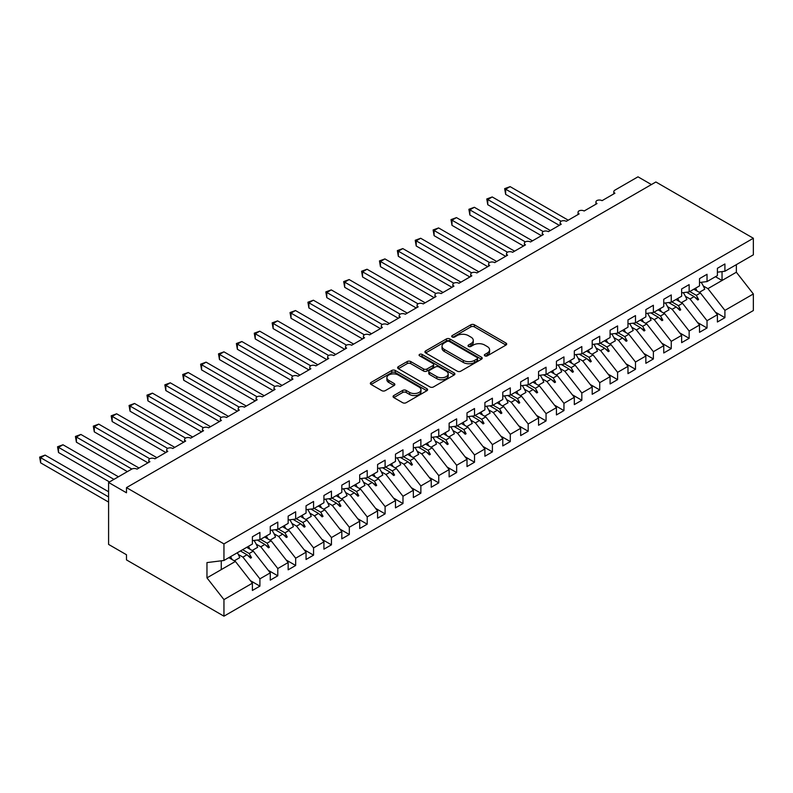<?xml version="1.0" encoding="UTF-8"?>
<svg xmlns="http://www.w3.org/2000/svg" width="793" height="793" viewBox="0 0 793 793"><rect width="100%" height="100%" fill="white"/><g stroke="black" fill="none" stroke-linecap="round" stroke-linejoin="round"><path stroke-width="1.19" d="M484.86 355.849A1.735 1.001 0 0 0 487.318 355.849L505.964 345.074A2.478 1.437 0 0 0 506.697 344.063A2.478 1.437 0 0 0 505.964 343.052L474.373 324.803A2.478 1.437 0 0 0 470.854 324.803L452.208 335.578A1.735 1.001 0 0 0 451.693 336.282A1.735 1.001 0 0 0 452.208 336.995A1.735 1.001 0 0 0 454.667 336.995L457.075 335.598A7.94 4.589 0 0 1 468.306 335.598L470.943 337.124A7.94 4.589 0 0 1 473.272 340.366A7.94 4.589 0 0 1 470.943 343.607L468.534 345.005A1.735 1.001 0 0 0 468.019 345.708A1.735 1.001 0 0 0 468.534 346.422A1.735 1.001 0 0 0 470.992 346.422L473.401 345.024A7.94 4.589 0 0 1 484.642 345.024L487.269 346.551A7.94 4.589 0 0 1 489.598 349.792A7.94 4.589 0 0 1 487.269 353.034L484.86 354.431A1.735 1.001 0 0 0 484.345 355.135A1.735 1.001 0 0 0 484.86 355.849L484.86 354.431M393.784 395.548A2.478 1.437 0 0 0 393.06 396.569A2.478 1.437 0 0 0 393.784 397.58L402.656 402.695A2.478 1.437 0 0 0 406.165 402.695L426.882 390.741A2.478 1.437 0 0 0 427.605 389.72A2.478 1.437 0 0 0 426.882 388.709L395.281 370.47A2.478 1.437 0 0 0 391.772 370.47L371.055 382.424A2.478 1.437 0 0 0 370.331 383.435A2.478 1.437 0 0 0 371.055 384.456L381.76 390.632A2.478 1.437 0 0 0 385.279 390.632L394.141 385.517A2.478 1.437 0 0 0 394.864 384.506A2.478 1.437 0 0 0 394.141 383.495L388.828 380.422A6.641 3.836 0 0 1 386.885 377.716A6.641 3.836 0 0 1 390.989 374.167A6.641 3.836 0 0 1 398.225 375L419.021 387.014A6.641 3.836 0 0 1 420.974 389.72A6.641 3.836 0 0 1 416.87 393.269A6.641 3.836 0 0 1 409.634 392.436L406.165 390.434A2.478 1.437 0 0 0 402.656 390.434L393.784 395.548L393.784 397.58M717.397 272.187L724.911 271.246L753.35 254.831L753.35 238.257L655.88 181.984L126.483 487.626L126.483 492.79L108.591 482.461L131.668 469.139A3.796 2.191 180 0 1 137.03 469.139L149.907 461.704A3.796 2.191 0 0 1 148.797 460.158A3.796 2.191 0 0 1 149.738 458.721A3.796 2.191 180 0 1 154.922 458.82L167.799 451.386A3.796 2.191 0 0 1 166.689 449.829A3.796 2.191 0 0 1 167.62 448.392A3.796 2.191 180 0 1 172.805 448.491L185.681 441.057A3.796 2.191 0 0 1 184.571 439.51A3.796 2.191 0 0 1 185.503 438.063A3.796 2.191 180 0 1 190.687 438.162L203.563 430.728A3.796 2.191 0 0 1 202.453 429.182A3.796 2.191 0 0 1 203.395 427.734A3.796 2.191 180 0 1 208.569 427.833L221.445 420.399A3.796 2.191 0 0 1 220.335 418.853A3.796 2.191 0 0 1 221.277 417.415A3.796 2.191 180 0 1 226.461 417.514L239.337 410.08A3.796 2.191 0 0 1 238.227 408.534A3.796 2.191 0 0 1 239.159 407.087A3.796 2.191 180 0 1 244.343 407.186L257.219 399.751A3.796 2.191 0 0 1 256.109 398.205A3.796 2.191 0 0 1 257.051 396.758A3.796 2.191 180 0 1 262.225 396.857L275.102 389.422A3.796 2.191 0 0 1 273.991 387.876A3.796 2.191 0 0 1 274.933 386.439A3.796 2.191 180 0 1 280.117 386.538L292.994 379.104A3.796 2.191 0 0 1 291.883 377.547A3.796 2.191 0 0 1 292.815 376.11A3.796 2.191 180 0 1 297.999 376.209L310.876 368.775A3.796 2.191 0 0 1 309.766 367.228A3.796 2.191 0 0 1 310.697 365.781A3.796 2.191 180 0 1 315.882 365.88L328.758 358.446A3.796 2.191 0 0 1 327.648 356.9A3.796 2.191 0 0 1 328.589 355.462A3.796 2.191 180 0 1 333.764 355.561L346.64 348.127A3.796 2.191 0 0 1 345.53 346.571A3.796 2.191 0 0 1 346.472 345.133A3.796 2.191 180 0 1 351.656 345.233L364.532 337.798A3.796 2.191 0 0 1 363.422 336.252A3.796 2.191 0 0 1 364.354 334.805A3.796 2.191 180 0 1 369.538 334.904L382.414 327.469A3.796 2.191 0 0 1 381.304 325.923A3.796 2.191 0 0 1 382.246 324.476A3.796 2.191 180 0 1 387.42 324.585L400.296 317.15A3.796 2.191 0 0 1 399.186 315.594A3.796 2.191 0 0 1 400.128 314.157A3.796 2.191 180 0 1 405.312 314.256L418.189 306.822A3.796 2.191 0 0 1 417.078 305.275A3.796 2.191 0 0 1 418.01 303.828A3.796 2.191 180 0 1 423.194 303.927L436.071 296.493A3.796 2.191 0 0 1 434.96 294.946A3.796 2.191 0 0 1 435.892 293.499A3.796 2.191 180 0 1 441.077 293.598L453.953 286.164A3.796 2.191 0 0 1 452.843 284.618A3.796 2.191 0 0 1 453.784 283.18A3.796 2.191 180 0 1 458.959 283.279L471.845 275.845A3.796 2.191 0 0 1 470.725 274.289A3.796 2.191 0 0 1 471.666 272.851A3.796 2.191 180 0 1 476.851 272.951L489.727 265.516A3.796 2.191 0 0 1 488.617 263.97A3.796 2.191 0 0 1 489.549 262.523A3.796 2.191 180 0 1 494.733 262.622L507.609 255.187A3.796 2.191 0 0 1 506.499 253.641A3.796 2.191 0 0 1 507.441 252.204A3.796 2.191 180 0 1 512.615 252.303L525.491 244.868A3.796 2.191 0 0 1 524.381 243.312A3.796 2.191 0 0 1 525.323 241.875A3.796 2.191 180 0 1 530.507 241.974L543.383 234.54A3.796 2.191 0 0 1 542.273 232.993A3.796 2.191 0 0 1 543.205 231.546A3.796 2.191 180 0 1 548.389 231.645L561.266 224.211A3.796 2.191 0 0 1 560.155 222.664A3.796 2.191 0 0 1 561.097 221.227A3.796 2.191 180 0 1 566.271 221.326L579.148 213.892A3.796 2.191 0 0 1 578.038 212.336A3.796 2.191 0 0 1 578.979 210.898A3.796 2.191 180 0 1 584.154 210.997L597.04 203.563A3.796 2.191 0 0 1 595.92 202.017A3.796 2.191 0 0 1 596.861 200.57A3.796 2.191 180 0 1 602.046 200.669L614.922 193.234A3.796 2.191 0 0 1 613.812 191.688A3.796 2.191 0 0 1 614.922 190.142L637.988 176.819L651.41 184.561M753.35 238.257L223.953 543.899L126.483 487.626M457.254 371.174A2.478 1.437 0 0 0 460.763 371.174L481.48 359.219A2.478 1.437 0 0 0 482.203 358.198A2.478 1.437 0 0 0 481.48 357.187L449.879 338.948A2.478 1.437 0 0 0 446.37 338.948L425.653 350.902A2.478 1.437 0 0 0 424.929 351.914A2.478 1.437 0 0 0 425.653 352.935L457.254 371.174M420.29 356.226A1.735 1.001 0 0 1 422.054 356.463L422.054 354.402L454.181 372.948A2.478 1.437 0 0 1 454.904 373.959A2.478 1.437 0 0 1 454.181 374.98L433.464 386.934A2.478 1.437 0 0 1 429.955 386.934L398.354 368.695L398.354 366.663A2.478 1.437 0 0 0 397.63 367.674A2.478 1.437 0 0 0 398.354 368.695M398.354 366.663L407.215 361.549A2.478 1.437 0 0 1 410.734 361.549L423.541 368.943A2.478 1.437 0 0 0 427.06 368.943L432.938 365.553A2.478 1.437 0 0 0 433.662 364.532A2.478 1.437 0 0 0 432.938 363.521L419.596 355.819A1.735 1.001 0 0 1 419.091 355.115A1.735 1.001 0 0 1 420.161 354.184A1.735 1.001 0 0 1 422.054 354.402M223.953 543.899L223.953 560.473L252.392 544.057L252.392 536.772L259.906 532.44L259.906 539.716L252.392 540.657M250.41 580.654L259.906 586.136L259.906 578.85L270.274 572.863L253.284 551.125L246.712 547.339M238.297 554.456L242.916 557.122L259.906 578.85M259.906 539.716L270.274 533.729L270.274 526.453L277.788 522.111L277.788 529.397L270.274 530.329M268.292 570.326L277.788 575.807L277.788 568.531L288.156 562.534L271.166 540.806L264.594 537.01M256.189 544.127L260.798 546.793L277.788 568.531M277.788 529.397L288.156 523.4L288.156 516.124L295.67 511.782L295.67 519.068L288.156 520M286.174 559.997L295.67 565.478L295.67 558.203L306.048 552.215L289.058 530.477L282.486 526.681M274.071 533.808L278.68 536.465L295.67 558.203M295.67 519.068L306.048 513.081L306.048 505.795L313.562 501.463L313.562 508.739L306.048 509.681M304.056 549.678L313.562 555.159L313.562 547.874L323.931 541.887L306.941 520.149L300.369 516.352M291.953 523.479L296.562 526.146L313.562 547.874M313.562 508.739L323.931 502.752L323.931 495.476L331.444 491.135L331.444 498.42L323.931 499.352M321.948 539.349L331.444 544.831L331.444 537.555L341.813 531.558L324.823 509.83L318.251 506.033M309.845 513.15L314.454 515.817L331.444 537.555M331.444 498.42L341.813 492.423L341.813 485.147L349.326 480.806L349.326 488.091L341.813 489.023M339.83 529.02L349.326 534.502L349.326 527.226L359.705 521.239L342.715 499.501L336.133 495.704M327.727 502.831L332.336 505.488L349.326 527.226M349.326 488.091L359.705 482.104L359.705 474.819L367.209 470.487L367.209 477.763L359.705 478.704M357.712 518.691L367.209 524.183L367.209 516.897L377.587 510.91L360.597 489.172L354.025 485.375M345.609 492.503L350.219 495.159L367.209 516.897M367.209 477.763L377.587 471.776L377.587 464.5L385.101 460.158L385.101 467.434L377.587 468.376M375.604 508.372L385.101 513.854L385.101 506.578L395.469 500.581L378.479 478.853L371.907 475.057M363.491 482.174L368.111 484.84L385.101 506.578M385.101 467.434L395.469 461.447L395.469 454.171L402.983 449.829L402.983 457.115L395.469 458.047M393.487 498.044L402.983 503.525L402.983 496.249L413.351 490.262L396.361 468.524L389.789 464.728M381.383 471.845L385.993 474.511L402.983 496.249M402.983 457.115L413.351 451.128L413.351 443.842L420.865 439.51L420.865 446.786L413.351 447.718M411.369 487.715L420.865 493.206L420.865 485.921L431.243 479.934L414.253 458.195L407.681 454.399M399.266 461.526L403.875 464.183L420.865 485.921M420.865 446.786L431.243 440.799L431.243 433.513L438.757 429.182L438.757 436.457L431.243 437.399M429.251 477.396L438.757 482.878L438.757 475.592L449.125 469.605L432.135 447.867L425.563 444.08M417.148 451.197L421.767 453.864L438.757 475.592M438.757 436.457L449.125 430.47L449.125 423.194L456.639 418.853L456.639 426.138L449.125 427.07M447.143 467.067L456.639 472.549L456.639 465.273L467.008 459.286L450.018 437.548L443.446 433.751M435.04 440.868L439.649 443.535L456.639 465.273M456.639 426.138L467.008 420.141L467.008 412.866L474.521 408.534L474.521 415.81L467.008 416.741M465.025 456.738L474.521 462.22L474.521 454.944L484.9 448.957L467.91 427.219L461.328 423.422M452.922 430.549L457.531 433.206L474.521 454.944M474.521 415.81L484.9 409.822L484.9 402.537L492.403 398.205L492.403 405.481L484.9 406.422M482.907 446.419L492.403 451.901L492.403 444.615L502.782 438.628L485.792 416.89L479.22 413.103M470.804 420.221L475.413 422.887L492.403 444.615M492.403 405.481L502.782 399.494L502.782 392.218L510.295 387.876L510.295 395.162L502.782 396.094M500.799 436.091L510.295 441.572L510.295 434.296L520.664 428.299L503.674 406.571L497.102 402.775M488.686 409.892L493.305 412.558L510.295 434.296M510.295 395.162L520.664 389.165L520.664 381.889L528.178 377.547L528.178 384.833L520.664 385.765M518.681 425.762L528.178 431.243L528.178 423.968L538.556 417.98L521.556 396.242L514.984 392.446M506.578 399.573L511.188 402.229L528.178 423.968M528.178 384.833L538.556 378.846L538.556 371.56L546.06 367.228L546.06 374.504L538.556 375.446M536.564 415.433L546.06 420.924L546.06 413.639L556.438 407.652L539.448 385.913L532.876 382.117M524.46 389.244L529.07 391.901L546.06 413.639M546.06 374.504L556.438 368.517L556.438 361.241L563.952 356.9L563.952 364.175L556.438 365.117M554.446 405.114L563.952 410.596L563.952 403.32L574.32 397.323L557.33 375.595L550.758 371.798M542.343 378.915L546.962 381.582L563.952 403.32M563.952 364.175L574.32 358.188L574.32 350.912L581.834 346.571L581.834 353.856L574.32 354.788M572.338 394.785L581.834 400.267L581.834 392.991L592.202 387.004L575.212 365.266L568.64 361.469M560.235 368.586L564.844 371.253L581.834 392.991M581.834 353.856L592.202 347.869L592.202 340.584L599.716 336.252L599.716 343.528L592.202 344.459M590.22 384.456L599.716 389.948L599.716 382.662L610.095 376.675L593.105 354.937L586.523 351.14M578.117 358.267L582.726 360.924L599.716 382.662M599.716 343.528L610.095 337.54L610.095 330.255L617.598 325.923L617.598 333.199L610.095 334.14M608.102 374.137L617.598 379.619L617.598 372.333L627.977 366.346L610.987 344.608L604.415 340.821M595.999 347.939L600.608 350.605L617.598 372.333M617.598 333.199L627.977 327.212L627.977 319.936L635.49 315.594L635.49 322.88L627.977 323.812M625.994 363.809L635.49 369.29L635.49 362.014L645.859 356.027L628.869 334.289L622.297 330.493M613.891 337.61L618.5 340.276L635.49 362.014M635.49 322.88L645.859 316.883L645.859 309.607L653.373 305.275L653.373 312.551L645.859 313.483M643.876 353.48L653.373 358.961L653.373 351.686L663.751 345.698L646.751 323.96L640.179 320.164M631.773 327.291L636.382 329.947L653.373 351.686M653.373 312.551L663.751 306.564L663.751 299.278L671.255 294.946L671.255 302.222L663.751 303.164M661.759 343.161L671.255 348.642L671.255 341.357L681.633 335.37L664.643 313.631L658.071 309.845M649.655 316.962L654.265 319.629L671.255 341.357M671.255 302.222L681.633 296.235L681.633 288.959L689.147 284.618L689.147 291.903L681.633 292.835M679.641 332.832L689.147 338.314L689.147 331.038L699.515 325.041L682.525 303.313L675.953 299.516M667.537 306.633L672.157 309.3L689.147 331.038M689.147 291.903L699.515 285.906L699.515 278.63L707.029 274.289L707.029 281.574L699.515 282.506M697.533 322.503L707.029 327.985L707.029 320.709L717.397 314.722L717.397 321.998L724.911 317.666L724.911 310.38L753.35 293.965L753.35 310.539L223.953 616.181L126.483 559.908L126.483 554.743L108.591 544.414L108.591 482.461M685.43 296.314L690.039 298.971L707.029 320.709M724.911 271.246L724.911 263.97L717.397 268.302L717.397 275.587L707.029 281.574M715.415 312.184L724.911 317.666M703.312 285.986L707.921 288.642L724.911 310.38M223.953 560.473L206.963 562.594L206.963 577.869L235.402 561.454L228.83 557.657M235.402 561.454L252.392 583.192L252.392 590.468L259.906 586.136M277.788 575.807L270.274 580.149L270.274 572.863M295.67 565.478L288.156 569.82L288.156 562.534M313.562 555.159L306.048 559.491L306.048 552.215M331.444 544.831L323.931 549.172L323.931 541.887M349.326 534.502L341.813 538.843L341.813 531.558M367.209 524.183L359.705 528.515L359.705 521.239M385.101 513.854L377.587 518.186L377.587 510.91M402.983 503.525L395.469 507.867L395.469 500.581M420.865 493.206L413.351 497.538L413.351 490.262M438.757 482.878L431.243 487.209L431.243 479.934M456.639 472.549L449.125 476.89L449.125 469.605M474.521 462.22L467.008 466.562L467.008 459.286M492.403 451.901L484.9 456.233L484.9 448.957M510.295 441.572L502.782 445.914L502.782 438.628M528.178 431.243L520.664 435.585L520.664 428.299M546.06 420.924L538.556 425.256L538.556 417.98M563.952 410.596L556.438 414.927L556.438 407.652M581.834 400.267L574.32 404.608L574.32 397.323M599.716 389.948L592.202 394.28L592.202 387.004M617.598 379.619L610.095 383.951L610.095 376.675M635.49 369.29L627.977 373.632L627.977 366.346M653.373 358.961L645.859 363.303L645.859 356.027M671.255 348.642L663.751 352.974L663.751 345.698M689.147 338.314L681.633 342.655L681.633 335.37M707.029 327.985L699.515 332.326L699.515 325.041M206.963 577.869L223.953 599.607L252.392 583.192M223.953 599.607L223.953 616.181M242.916 557.122L247 554.753L250.598 558.143L251.49 557.628L249.2 553.494L253.284 551.125M242.628 549.698L249.2 553.494M240.428 550.966L247 554.753M260.798 546.793L264.882 544.434L268.48 547.824L269.372 547.299L267.082 543.165L271.166 540.806M260.51 539.369L267.082 543.165M257.289 540.043L264.882 544.434M278.68 536.465L282.774 534.105L286.362 537.495L287.254 536.98L284.965 532.837L289.058 530.477M278.393 529.04L284.965 532.837M275.171 529.714L282.774 534.105M296.562 526.146L300.656 523.776L304.244 527.167L305.146 526.651L302.857 522.508L306.941 520.149M296.275 518.721L302.857 522.508M293.053 519.395L300.656 523.776M314.454 515.817L318.538 513.458L322.136 516.838L323.029 516.322L320.739 512.189L324.823 509.83M314.167 508.392L320.739 512.189M310.945 509.066L318.538 513.458M332.336 505.488L336.43 503.129L340.019 506.519L340.911 506.003L338.621 501.86L342.715 499.501M332.049 498.063L338.621 501.86M328.827 498.738L336.43 503.129M350.219 495.159L354.312 492.8L357.901 496.19L358.803 495.675L356.503 491.531L360.597 489.172M349.931 487.745L356.503 491.531M346.71 488.419L354.312 492.8M368.111 484.84L372.195 482.481L375.793 485.861L376.685 485.346L374.395 481.212L378.479 478.853M367.823 477.416L374.395 481.212M364.602 478.09L372.195 482.481M385.993 474.511L390.077 472.152L393.675 475.542L394.567 475.027L392.277 470.883L396.361 468.524M385.705 467.087L392.277 470.883M382.484 467.761L390.077 472.152M403.875 464.183L407.969 461.823L411.557 465.213L412.449 464.698L410.159 460.555L414.253 458.195M403.587 456.758L410.159 460.555M400.366 457.442L407.969 461.823M421.767 453.864L425.851 451.495L429.439 454.885L430.341 454.369L428.051 450.236L432.135 447.867M421.47 446.439L428.051 450.236M418.248 447.113L425.851 451.495M439.649 443.535L443.733 441.176L447.331 444.566L448.223 444.05L445.934 439.907L450.018 437.548M439.362 436.11L445.934 439.907M436.14 436.784L443.733 441.176M457.531 433.206L461.625 430.847L465.213 434.237L466.106 433.721L463.816 429.578L467.91 427.219M457.244 425.782L463.816 429.578M454.022 426.465L461.625 430.847M475.413 422.887L479.507 420.518L483.096 423.908L483.998 423.393L481.698 419.249L485.792 416.89M475.126 415.463L481.698 419.249M471.904 416.137L479.507 420.518M493.305 412.558L497.389 410.199L500.988 413.579L501.88 413.064L499.59 408.93L503.674 406.571M493.018 405.134L499.59 408.93M489.796 405.808L497.389 410.199M511.188 402.229L515.272 399.87L518.87 403.26L519.762 402.745L517.472 398.601L521.556 396.242M510.9 394.805L517.472 398.601M507.679 395.479L515.272 399.87M529.07 391.901L533.164 389.541L536.752 392.931L537.644 392.416L535.354 388.273L539.448 385.913M528.782 384.486L535.354 388.273M525.561 385.16L533.164 389.541M546.962 381.582L551.046 379.223L554.634 382.603L555.536 382.087L553.246 377.954L557.33 375.595M546.664 374.157L553.246 377.954M543.443 374.831L551.046 379.223M564.844 371.253L568.928 368.894L572.526 372.284L573.418 371.768L571.129 367.625L575.212 365.266M564.557 363.828L571.129 367.625M561.335 364.502L568.928 368.894M582.726 360.924L586.82 358.565L590.408 361.955L591.3 361.439L589.011 357.296L593.105 354.937M582.439 353.5L589.011 357.296M579.217 354.184L586.82 358.565M600.608 350.605L604.702 348.246L608.29 351.626L609.193 351.111L606.893 346.977L610.987 344.608M600.321 343.181L606.893 346.977M597.099 343.855L604.702 348.246M618.5 340.276L622.584 337.917L626.183 341.307L627.075 340.792L624.785 336.648L628.869 334.289M618.213 332.852L624.785 336.648M614.991 333.526L622.584 337.917M636.382 329.947L640.466 327.588L644.065 330.978L644.957 330.463L642.667 326.32L646.751 323.96M636.095 322.523L642.667 326.32M632.873 323.207L640.466 327.588M654.265 319.629L658.359 317.259L661.947 320.65L662.839 320.134L660.549 316.001L664.643 313.631M653.977 312.204L660.549 316.001M650.756 312.878L658.359 317.259M672.157 309.3L676.241 306.941L679.829 310.331L680.731 309.805L678.441 305.672L682.525 303.313M671.859 301.875L678.441 305.672M668.638 302.549L676.241 306.941M690.039 298.971L694.123 296.612L697.721 300.002L698.613 299.486L696.323 295.343L700.407 292.984L717.397 314.722M689.751 291.546L696.323 295.343M700.407 292.984L693.835 289.187M686.53 292.221L694.123 296.612M707.921 288.642L736.36 272.227L753.35 293.965M715.474 276.698L722.046 280.494L722.046 271.602M736.36 264.644L736.36 272.227M221.267 569.612L221.267 560.81M694.896 297.335L698.613 299.486M677.014 307.664L680.731 309.805M659.122 317.993L662.839 320.134M641.24 328.312L644.957 330.463M623.357 338.641L627.075 340.792M605.465 348.97L609.193 351.111M587.583 359.288L591.3 361.439M569.701 369.617L573.418 371.768M551.819 379.946L555.536 382.087M533.927 390.265L537.644 392.416M516.045 400.594L519.762 402.745M498.163 410.923L501.88 413.064M480.271 421.252L483.998 423.393M462.388 431.57L466.106 433.721M444.506 441.899L448.223 444.05M426.624 452.228L430.341 454.369M408.732 462.547L412.449 464.698M390.85 472.876L394.567 475.027M372.968 483.205L376.685 485.346M355.076 493.524L358.803 495.675M337.194 503.852L340.911 506.003M319.311 514.181L323.029 516.322M301.419 524.5L305.146 526.651M283.537 534.829L287.254 536.98M265.655 545.158L269.372 547.299M247.773 555.487L251.49 557.628M485.554 356.087L487.269 355.095A7.94 4.589 0 0 0 489.598 351.854L489.598 349.792M473.272 340.366L473.272 342.427A7.94 4.589 0 0 1 470.943 345.669L469.228 346.67M505.934 345.094L474.373 326.875A2.478 1.437 0 0 0 470.854 326.875L452.902 337.243M481.44 359.239L449.879 341.01A2.478 1.437 0 0 0 446.37 341.01L425.682 352.954M477.089 358.912A1.735 1.001 0 0 0 477.594 358.198A1.735 1.001 0 0 0 477.089 357.494L449.353 341.476A1.735 1.001 0 0 0 446.895 341.476L444.348 342.953A7.94 4.589 0 0 0 442.018 346.194A7.94 4.589 0 0 0 444.348 349.435L463.31 360.379A7.94 4.589 0 0 0 474.541 360.379L477.089 358.912L477.089 360.974A1.735 1.001 0 0 0 477.594 360.27L477.594 358.198M442.018 346.194L442.018 348.256A7.94 4.589 0 0 0 444.348 351.497L444.348 349.435M477.089 360.974L474.541 362.451A7.94 4.589 0 0 1 463.31 362.451L444.348 351.497M398.383 368.715L407.215 363.61L407.215 361.549M433.662 364.532L433.662 366.604A2.478 1.437 0 0 1 432.938 367.615L427.06 371.015A2.478 1.437 0 0 1 423.541 371.015L410.734 363.61A2.478 1.437 0 0 0 407.215 363.61M422.054 356.463L454.141 375M436.844 376.625A6.641 3.836 0 0 0 444.08 377.458A6.641 3.836 0 0 0 448.184 373.909A6.641 3.836 0 0 0 446.231 371.203L438.906 366.971A2.478 1.437 0 0 0 435.397 366.971L429.519 370.361A2.478 1.437 0 0 0 428.785 371.382A2.478 1.437 0 0 0 429.519 372.393L436.844 376.625L436.844 378.687A6.641 3.836 0 0 0 444.08 379.52A6.641 3.836 0 0 0 448.184 375.981L448.184 373.909M428.785 371.382L428.785 373.444A2.478 1.437 0 0 0 429.519 374.455L429.519 372.393M436.844 378.687L429.519 374.455M420.974 389.72L420.974 391.792A6.641 3.836 0 0 1 416.87 395.33A6.641 3.836 0 0 1 409.634 394.498L406.165 392.495A2.478 1.437 0 0 0 402.656 392.495L393.824 397.6M386.885 377.716L386.885 379.778A6.641 3.836 0 0 0 388.828 382.494L388.828 380.422M394.111 385.537L388.828 382.494M426.852 390.761L395.281 372.532A2.478 1.437 0 0 0 391.772 372.532L371.084 384.476L371.055 382.424M504.655 188.645L505.647 189.21L505.647 194.374L504.655 188.645L510.117 186.633L505.647 189.21L561.087 221.227M505.647 194.374L559.293 225.351M510.117 186.633L568.244 220.186M695.57 288.186A20.231 11.687 60 0 1 697.077 291.061M701.131 282.308A20.231 11.687 60 0 1 704.749 289.197L699.297 292.339M486.773 198.964L487.754 199.539L487.754 204.703L486.773 198.964L492.225 196.951L487.754 199.539L543.205 231.546M487.754 204.703L541.411 235.68M492.225 196.951L550.352 230.515M677.688 298.515A20.231 11.687 60 0 1 679.195 301.39M683.249 292.637A20.231 11.687 60 0 1 686.867 299.516L681.415 302.668M468.891 209.293L469.872 209.858L469.872 215.022L468.891 209.293L474.343 207.28L469.872 209.858L525.323 241.875M469.872 215.022L523.529 245.999M474.343 207.28L532.47 240.834M659.796 308.844A20.231 11.687 60 0 1 661.312 311.708M665.367 302.956A20.231 11.687 60 0 1 668.985 309.845L663.533 312.997M451.009 219.621L451.99 220.186L451.99 225.351L451.009 219.621L456.461 217.609L451.99 220.186L507.441 252.204M451.99 225.351L505.647 256.327M456.461 217.609L514.588 251.163M641.914 319.163A20.231 11.687 60 0 1 643.42 322.037M647.475 313.285A20.231 11.687 60 0 1 651.103 320.174L645.641 323.316M433.117 229.95L434.098 230.515L434.098 235.68L433.117 229.95L438.579 227.928L434.098 230.515L489.549 262.523M434.098 235.68L487.754 266.656M438.579 227.928L496.696 261.492M624.032 329.491A20.231 11.687 60 0 1 625.538 332.366M629.592 323.613A20.231 11.687 60 0 1 633.21 330.493L627.759 333.645M415.235 240.269L416.216 240.834L416.216 245.999L415.235 240.269L420.686 238.257L416.216 240.834L471.666 272.851M416.216 245.999L469.872 276.975M420.686 238.257L478.813 271.821M606.149 339.82A20.231 11.687 60 0 1 607.656 342.685M611.71 333.932A20.231 11.687 60 0 1 615.328 340.821L609.876 343.974M397.352 250.598L398.334 251.163L398.334 256.327L397.352 250.598L402.804 248.586L398.334 251.163L453.784 283.18M398.334 256.327L451.99 287.304M402.804 248.586L460.931 282.139M588.257 350.139A20.231 11.687 60 0 1 589.764 353.014M593.818 344.261A20.231 11.687 60 0 1 597.446 351.15L591.984 354.293M379.46 260.927L380.452 261.492L380.452 266.656L379.46 260.927L384.922 258.905L380.452 261.492L435.892 293.499M380.452 266.656L434.098 297.633M384.922 258.905L443.049 292.468M570.375 360.468A20.231 11.687 60 0 1 571.882 363.343M575.936 354.59A20.231 11.687 60 0 1 579.554 361.469L574.102 364.621M361.578 271.246L362.56 271.821L362.56 276.975L361.578 271.246L367.03 269.233L362.56 271.821L418.01 303.828M362.56 276.975L416.216 307.952M367.03 269.233L425.157 302.797M552.493 370.797A20.231 11.687 60 0 1 554 373.672M558.054 364.919A20.231 11.687 60 0 1 561.672 371.798L556.22 374.95M343.696 281.574L344.677 282.139L344.677 287.304L343.696 281.574L349.148 279.562L344.677 282.139L400.128 314.157M344.677 287.304L398.334 318.28M349.148 279.562L407.275 313.116M534.601 381.116A20.231 11.687 60 0 1 536.118 383.99M540.172 375.238A20.231 11.687 60 0 1 543.79 382.127L538.338 385.269M325.814 291.903L326.795 292.468L326.795 297.633L325.814 291.903L331.266 289.891L326.795 292.468L382.246 324.486M326.795 297.633L380.452 328.609M331.266 289.891L389.393 323.445M516.719 391.445A20.231 11.687 60 0 1 518.225 394.319M522.28 385.567A20.231 11.687 60 0 1 525.908 392.446L520.446 395.598M307.922 302.222L308.903 302.797L308.903 307.952L307.922 302.222L313.384 300.21L308.903 302.797L364.354 334.805M308.903 307.952L362.56 338.938M313.384 300.21L371.501 333.774M498.837 401.773A20.231 11.687 60 0 1 500.343 404.648M504.398 395.895A20.231 11.687 60 0 1 508.016 402.775L502.564 405.927M290.04 312.551L291.021 313.116L291.021 318.28L290.04 312.551L295.492 310.539L291.021 313.116L346.472 345.133M291.021 318.28L344.677 349.257M295.492 310.539L353.619 344.093M480.954 412.102A20.231 11.687 60 0 1 482.461 414.967M486.515 406.214A20.231 11.687 60 0 1 490.133 413.103L484.682 416.256M272.158 322.88L273.139 323.445L273.139 328.609L272.158 322.88L277.609 320.868L273.139 323.445L328.589 355.462M273.139 328.609L326.795 359.586M277.609 320.868L335.736 354.421M463.062 422.421A20.231 11.687 60 0 1 464.569 425.296M468.623 416.543A20.231 11.687 60 0 1 472.251 423.432L466.79 426.575M254.266 333.199L255.257 333.774L255.257 338.938L254.266 333.199L259.727 331.187L255.257 333.774L310.697 365.781M255.257 338.938L308.903 369.915M259.727 331.187L317.854 364.75M445.18 432.75A20.231 11.687 60 0 1 446.687 435.625M450.741 426.872A20.231 11.687 60 0 1 454.359 433.751L448.907 436.903M236.383 343.528L237.365 344.093L237.365 349.257L236.383 343.528L241.835 341.515L237.365 344.093L292.815 376.11M237.365 349.257L291.021 380.234M241.835 341.515L299.962 375.069M427.298 443.079A20.231 11.687 60 0 1 428.805 445.944M432.859 437.191A20.231 11.687 60 0 1 436.477 444.08L431.025 447.232M218.501 353.856L219.483 354.421L219.483 359.586L218.501 353.856L223.953 351.844L219.483 354.421L274.933 386.439M219.483 359.586L273.139 390.562M223.953 351.844L282.08 385.398M409.406 453.398A20.231 11.687 60 0 1 410.923 456.272M414.967 447.52A20.231 11.687 60 0 1 418.595 454.409L413.143 457.551M200.619 364.185L201.6 364.75L201.6 369.915L200.619 364.185L206.071 362.163L201.6 364.75L257.051 396.758M201.6 369.915L255.257 400.891M206.071 362.163L264.198 395.727M391.524 463.727A20.231 11.687 60 0 1 393.031 466.601M397.085 457.848A20.231 11.687 60 0 1 400.713 464.728L395.251 467.88M182.727 374.504L183.708 375.079L183.708 380.234L182.727 374.504L188.189 372.492L183.708 375.079L239.159 407.087M183.708 380.234L237.365 411.21M188.189 372.492L246.306 406.056M373.642 474.055A20.231 11.687 60 0 1 375.148 476.92M379.203 468.177A20.231 11.687 60 0 1 382.821 475.057L377.369 478.209M164.845 384.833L165.826 385.398L165.826 390.562L164.845 384.833L170.297 382.821L165.826 385.398L221.277 417.415M165.826 390.562L219.483 421.539M170.297 382.821L228.424 416.375M355.76 484.374A20.231 11.687 60 0 1 357.266 487.249M361.321 478.496A20.231 11.687 60 0 1 364.939 485.385L359.487 488.528M146.963 395.162L147.944 395.727L147.944 400.891L146.963 395.162L152.415 393.14L147.944 395.727L203.395 427.734M147.944 400.891L201.6 431.868M152.415 393.14L210.541 426.703M337.868 494.703A20.231 11.687 60 0 1 339.374 497.578M343.428 488.825A20.231 11.687 60 0 1 347.056 495.704L341.595 498.856M129.071 405.481L130.062 406.056L130.062 411.21L129.071 405.481L134.532 403.468L130.062 406.056L185.503 438.063M130.062 411.21L183.708 442.187M134.532 403.468L192.659 437.032M319.985 505.032A20.231 11.687 60 0 1 321.492 507.907M325.546 499.154A20.231 11.687 60 0 1 329.164 506.033L323.713 509.185M111.189 415.81L112.17 416.375L112.17 421.539L111.189 415.81L116.64 413.797L112.17 416.375L167.62 448.392M112.17 421.539L165.826 452.516M116.64 413.797L174.767 447.351M302.103 515.361A20.231 11.687 60 0 1 303.61 518.225M307.664 509.473A20.231 11.687 60 0 1 311.282 516.362L305.83 519.514M93.306 426.138L94.288 426.703L94.288 431.868L93.306 426.138L98.758 424.126L94.288 426.703L149.738 458.721M94.288 431.868L147.944 462.844M98.758 424.126L156.885 457.68M284.211 525.68A20.231 11.687 60 0 1 285.728 528.554M289.772 519.802A20.231 11.687 60 0 1 293.4 526.691L287.948 529.833M75.424 436.457L76.406 437.032L76.406 442.197L75.424 436.457L80.876 434.445L76.406 437.032L131.856 469.04M76.406 442.197L127.376 471.617M80.876 434.445L139.003 468.009M266.329 536.009A20.231 11.687 60 0 1 267.836 538.883M271.89 530.13A20.231 11.687 60 0 1 275.518 537.01L270.056 540.162M57.532 446.786L58.513 447.351L58.513 452.516L57.532 446.786L62.984 444.774L58.513 447.351L113.964 479.368M58.513 452.516L109.493 481.946M62.984 444.774L118.435 476.781M248.447 546.337A20.231 11.687 60 0 1 249.954 549.202M254.008 540.449A20.231 11.687 60 0 1 257.626 547.339L252.174 550.491M39.65 457.115L40.631 457.68L40.631 462.844L39.65 457.115L45.102 455.103L40.631 457.68L108.591 496.924M40.631 462.844L108.591 502.078M45.102 455.103L108.591 491.759M230.565 556.656A20.231 11.687 60 0 1 232.071 559.531M237.355 552.731A20.231 11.687 60 0 1 239.744 557.667L234.292 560.81M487.269 355.095L487.269 353.034M468.534 346.422L468.534 345.005M470.943 345.669L470.943 343.607M452.208 336.995L452.208 335.578M470.854 326.875L470.854 324.803M474.373 326.875L474.373 324.803M505.964 345.074L505.964 343.052M425.653 352.935L425.653 350.902M446.37 341.01L446.37 338.948M449.879 341.01L449.879 338.948M481.48 359.219L481.48 357.187M463.31 362.451L463.31 360.379M474.541 362.451L474.541 360.379M410.734 363.61L410.734 361.549M423.541 371.015L423.541 368.943M427.06 371.015L427.06 368.943M432.938 367.615L432.938 365.553M454.181 374.98L454.181 372.948M402.656 392.495L402.656 390.434M406.165 392.495L406.165 390.434M409.634 394.498L409.634 392.436M394.141 385.517L394.141 383.495M391.772 372.532L391.772 370.47M395.281 372.532L395.281 370.47M426.882 390.741L426.882 388.709M613.812 193.879L613.812 191.688M595.92 204.207L595.92 202.017M578.038 214.526L578.038 212.336M560.155 224.855L560.155 222.664M542.273 235.184L542.273 232.993M524.381 245.503L524.381 243.312M506.499 255.832L506.499 253.641M488.617 266.161L488.617 263.97M470.725 276.479L470.725 274.289M452.843 286.808L452.843 284.618M434.96 297.137L434.96 294.946M417.078 307.466L417.078 305.275M399.186 317.785L399.186 315.594M381.304 328.114L381.304 325.923M363.422 338.442L363.422 336.252M345.53 348.761L345.53 346.571M327.648 359.09L327.648 356.9M309.766 369.419L309.766 367.228M291.883 379.738L291.883 377.547M273.991 390.067L273.991 387.876M256.109 400.396L256.109 398.205M238.227 410.724L238.227 408.534M220.335 421.043L220.335 418.853M202.453 431.372L202.453 429.182M184.571 441.701L184.571 439.51M166.689 452.02L166.689 449.829M148.797 462.349L148.797 460.158"/></g></svg>
